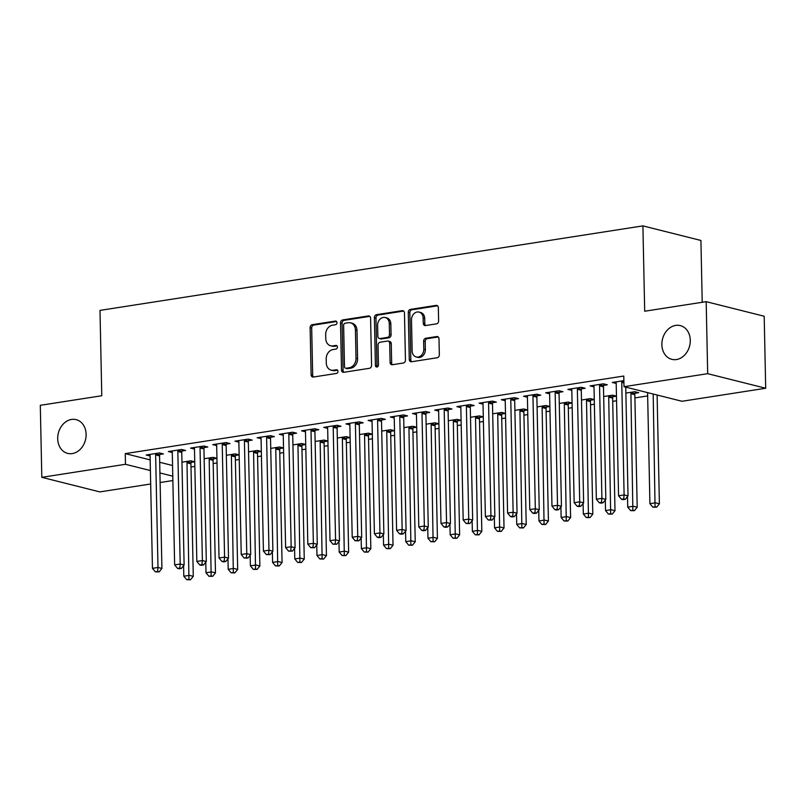<?xml version="1.0" encoding="UTF-8"?>
<svg xmlns="http://www.w3.org/2000/svg" width="806" height="806" viewBox="0 0 806 806"><rect width="100%" height="100%" fill="white"/><g stroke="black" fill="none" stroke-linecap="round" stroke-linejoin="round"><path stroke-width="1.21" d="M336.958 322.662A1.864 1.501 -75.9 0 0 335.397 321.07L312.254 324.677A2.67 2.146 -75.9 0 0 310.129 327.629L311.116 374.75A2.67 2.146 -75.9 0 0 312.647 377.007A2.67 2.146 -75.9 0 0 313.343 377.037L336.495 373.43A1.864 1.501 -75.9 0 0 336.414 369.763L333.422 370.226A8.534 6.861 -75.9 0 1 331.165 370.135A8.534 6.861 -75.9 0 1 326.279 362.942L326.198 359.013A8.534 6.861 -75.9 0 1 332.989 349.552L335.981 349.079A1.864 1.501 -75.9 0 0 335.911 345.421L332.918 345.885A8.534 6.861 -75.9 0 1 330.661 345.784A8.534 6.861 -75.9 0 1 325.765 338.591L325.684 334.661A8.534 6.861 -75.9 0 1 332.485 325.201L335.477 324.737A1.864 1.501 -75.9 0 0 336.958 322.662M661.867 344.686A17.4 13.984 -75.9 0 0 671.831 359.345A17.4 13.984 -75.9 0 0 690.279 340.263A17.4 13.984 -75.9 0 0 680.314 325.604A17.4 13.984 -75.9 0 0 661.867 344.686M57.7 438.726A17.4 13.984 -75.9 0 0 67.664 453.385A17.4 13.984 -75.9 0 0 86.111 434.303A17.4 13.984 -75.9 0 0 76.147 419.644A17.4 13.984 -75.9 0 0 57.7 438.726M436.489 323.851A2.67 2.146 -75.9 0 0 438.615 320.889L438.343 307.67A2.67 2.146 -75.9 0 0 436.812 305.424A2.67 2.146 -75.9 0 0 436.106 305.393L410.395 309.393A2.67 2.146 -75.9 0 0 408.279 312.355L409.267 359.476A2.67 2.146 -75.9 0 0 410.788 361.723A2.67 2.146 -75.9 0 0 411.493 361.753L437.205 357.753A2.67 2.146 -75.9 0 0 439.33 354.791L438.998 338.822A2.67 2.146 -75.9 0 0 437.467 336.576A2.67 2.146 -75.9 0 0 436.761 336.545L425.759 338.258A2.67 2.146 -75.9 0 0 423.634 341.22L423.805 349.139A7.133 5.733 -75.9 0 1 416.228 356.967A7.133 5.733 -75.9 0 1 412.148 350.953L411.493 319.932A7.133 5.733 -75.9 0 1 419.06 312.093A7.133 5.733 -75.9 0 1 423.15 318.108L423.261 323.287A2.67 2.146 -75.9 0 0 424.782 325.533A2.67 2.146 -75.9 0 0 425.487 325.564L436.489 323.851M624.005 386.699L707.678 373.672L765.7 388.25L682.027 401.277L624.005 386.699L623.784 376.029L125.262 453.627L125.484 464.296L150.4 470.563M150.682 483.993L99.823 491.902L41.811 477.323L40.3 405.307L101.778 395.746L99.994 310.391L642.906 225.881L644.689 311.227L706.177 301.666L707.678 373.672M41.811 477.323L125.484 464.296M370.589 318.219A2.67 2.146 -75.9 0 0 369.057 315.972A2.67 2.146 -75.9 0 0 368.352 315.942L342.641 319.942A2.67 2.146 -75.9 0 0 340.515 322.894L341.502 370.025A2.67 2.146 -75.9 0 0 343.034 372.271A2.67 2.146 -75.9 0 0 343.739 372.301L369.45 368.302A2.67 2.146 -75.9 0 0 371.576 365.34L370.589 318.219M376.523 314.672L402.234 310.663A2.67 2.146 -75.9 0 1 402.929 310.693A2.67 2.146 -75.9 0 1 404.461 312.95L405.448 360.07A2.67 2.146 -75.9 0 1 403.322 363.022L392.32 364.735A2.67 2.146 -75.9 0 1 391.615 364.705A2.67 2.146 -75.9 0 1 390.094 362.458L389.691 343.346A2.67 2.146 -75.9 0 0 388.16 341.099A2.67 2.146 -75.9 0 0 387.454 341.069L380.16 342.207A2.67 2.146 -75.9 0 0 378.034 345.159L378.447 365.058A1.864 1.501 -75.9 0 1 375.405 365.531L374.397 317.624A2.67 2.146 -75.9 0 1 376.523 314.672L378.085 315.065L403.665 311.076M702.217 302.28L700.918 240.46L642.906 225.881M603.734 385.369L607.331 384.815L603.412 383.827L590.093 385.903L594.012 386.89M635.098 393.257L638.695 392.693L634.765 391.706L625.869 393.096M559.344 392.28L562.941 391.726L559.011 390.739L545.702 392.814L549.621 393.802M590.707 400.169L594.274 399.605M581.479 400.008L590.375 398.617L594.274 399.595M514.953 399.192L518.55 398.638L514.621 397.65L501.312 399.726L505.221 400.703M546.317 407.07L549.883 406.516L545.984 405.529L537.088 406.919M470.563 406.103L474.15 405.549L470.23 404.562L456.911 406.637L460.831 407.614M501.926 413.982L505.493 413.428L501.594 412.44L492.698 413.821M426.173 413.015L429.759 412.45L425.84 411.473L412.521 413.538L416.44 414.526M457.536 420.893L461.103 420.339L457.204 419.352L448.307 420.732M381.782 419.926L385.369 419.362L381.45 418.385L368.13 420.45L372.05 421.437M413.135 427.805L416.712 427.251L412.813 426.263L403.917 427.643M337.382 426.837L340.978 426.273L337.059 425.286L323.74 427.361L327.659 428.349M368.745 434.716L372.322 434.162M359.526 434.555L368.423 433.175L372.322 434.152M292.991 433.749L296.588 433.185L292.669 432.197L279.35 434.273L283.269 435.26M324.355 441.628L327.921 441.073L324.032 440.076L315.136 441.466M248.601 440.65L252.197 440.096L248.278 439.109L234.959 441.184L238.878 442.172M279.964 448.539L283.531 447.975L279.642 446.987L270.745 448.378M204.21 447.562L207.807 447.008L203.888 446.02L190.569 448.096L194.488 449.073M235.574 455.44L239.14 454.886L235.251 453.899L226.345 455.289M159.82 454.473L163.416 453.919L159.497 452.932L146.178 455.007L150.097 455.984M191.183 462.352L194.75 461.798L190.851 460.81L181.954 462.191M125.262 453.627L150.178 459.894M159.689 462.281L172.565 465.515M190.992 467.006L194.851 466.412M213.187 463.561L217.046 462.956M235.382 460.105L239.241 459.501M257.577 456.649L261.436 456.045M279.773 453.194L283.631 452.589M301.968 449.738L305.827 449.133M324.163 446.282L328.022 445.678M346.358 442.826L350.217 442.222M368.554 439.371L372.412 438.766M390.749 435.915L394.608 435.311M412.944 432.459L416.803 431.855M435.139 429.004L438.998 428.409M457.334 425.548L461.193 424.953M479.53 422.092L483.388 421.498M501.725 418.636L505.584 418.042M523.92 415.181L527.779 414.586M546.115 411.735L549.984 411.131M568.311 408.279L572.179 407.675M590.516 404.824L594.375 404.219M612.711 401.368L616.57 400.763M634.906 397.912L647.661 395.927M213.378 458.896L216.945 458.342M204.15 458.735L213.046 457.355L216.945 458.332M182.015 451.017L185.612 450.463L181.693 449.476L168.373 451.551L172.293 452.529M257.769 451.985L261.335 451.431L257.446 450.443L248.55 451.834M226.405 444.106L230.002 443.552L226.083 442.565L212.764 444.64L216.683 445.617M302.159 445.083L305.726 444.519L301.837 443.532L292.941 444.922M270.796 437.195L274.393 436.64L270.473 435.653L257.154 437.729L261.073 438.716M346.55 438.172L350.126 437.618L346.227 436.62L337.331 438.011M315.186 430.293L318.783 429.729L314.864 428.742L301.545 430.817L305.464 431.804M390.94 431.26L394.517 430.706L390.618 429.719L381.722 431.099M359.587 423.382L363.174 422.818L359.254 421.83L345.935 423.906L349.854 424.893M435.331 424.349L438.907 423.795L435.008 422.807L426.112 424.188M403.977 416.47L407.564 415.906L403.645 414.929L390.326 416.994L394.245 417.982M479.731 417.437L483.298 416.883M470.503 417.276L479.399 415.896L483.298 416.873M448.368 409.559L451.954 408.995L448.035 408.017L434.716 410.083L438.635 411.07M524.122 410.526L527.688 409.972L523.789 408.985L514.893 410.365M492.758 402.647L496.345 402.093L492.426 401.106L479.117 403.181L483.026 404.159M568.512 403.615L572.079 403.06L568.18 402.073L559.283 403.463M537.149 395.736L540.745 395.182L536.816 394.194L523.507 396.27L527.416 397.247M612.903 396.713L616.469 396.149L612.57 395.162L603.674 396.552M581.539 388.824L585.136 388.27L581.217 387.283L567.898 389.358L571.817 390.346M623.874 380.644L612.288 382.447L616.207 383.434M706.177 301.666L764.189 316.244L765.7 388.25M172.877 480.537L160.112 482.522M159.91 472.951L172.786 476.185M330.661 345.784L332.223 346.177A8.534 6.861 -75.9 0 0 334.48 346.278L332.918 345.885M337.079 345.875L334.48 346.278M331.165 370.135L332.737 370.528A8.534 6.861 -75.9 0 0 334.994 370.629L333.422 370.226M337.583 370.216L334.994 370.629M336.565 321.523L313.816 325.07A2.67 2.146 -75.9 0 0 311.69 328.022L312.678 375.153A2.67 2.146 -75.9 0 0 313.484 377.017M369.793 316.355L344.212 320.335A2.67 2.146 -75.9 0 0 342.087 323.297L343.074 370.417A2.67 2.146 -75.9 0 0 343.87 372.281M345.119 323.236A1.864 1.501 -75.9 0 0 343.628 325.302L344.494 366.67A1.864 1.501 -75.9 0 0 346.056 368.261L349.22 367.768A8.534 6.861 -75.9 0 0 356.01 358.307L355.426 330.037A8.534 6.861 -75.9 0 0 350.529 322.843A8.534 6.861 -75.9 0 0 348.273 322.743L345.119 323.236M345.562 368.241L347.134 368.634A1.864 1.501 -75.9 0 0 347.628 368.654L346.056 368.261M350.529 322.843L352.101 323.236A8.534 6.861 -75.9 0 1 356.987 330.43L357.582 358.7A8.534 6.861 -75.9 0 1 350.791 368.171L347.628 368.654M388.16 341.099L389.731 341.492A2.67 2.146 -75.9 0 1 391.263 343.739L391.656 362.851A2.67 2.146 -75.9 0 0 392.451 364.715M378.085 315.065A2.67 2.146 -75.9 0 0 375.969 318.017L376.966 365.924A1.864 1.501 -75.9 0 0 377.329 367.022M389.278 323.518A7.133 5.733 -75.9 0 0 385.187 317.504A7.133 5.733 -75.9 0 0 377.621 325.332L377.853 336.263A2.67 2.146 -75.9 0 0 379.374 338.51A2.67 2.146 -75.9 0 0 380.079 338.54L387.384 337.402A2.67 2.146 -75.9 0 0 389.5 334.45L389.278 323.518L390.839 323.911A7.133 5.733 -75.9 0 0 386.759 317.896L385.187 317.504M379.374 338.51L380.946 338.903A2.67 2.146 -75.9 0 0 381.651 338.933L380.079 338.54M390.839 323.911L391.071 334.843A2.67 2.146 -75.9 0 1 388.945 337.795L381.651 338.933M419.06 312.093L420.631 312.496A7.133 5.733 -75.9 0 1 424.722 318.511L424.822 323.68A2.67 2.146 -75.9 0 0 425.618 325.543M416.228 356.967L417.8 357.36A7.133 5.733 -75.9 0 0 425.367 349.532L423.805 349.139M438.192 336.958L427.321 338.651A2.67 2.146 -75.9 0 0 425.205 341.613L425.367 349.532M437.547 305.806L411.967 309.786A2.67 2.146 -75.9 0 0 409.841 312.748L410.828 359.869A2.67 2.146 -75.9 0 0 411.624 361.733M183.587 565.661L183.808 576.219L189.36 575.353L193.279 576.34L190.921 463.782A2.72 2.186 104.1 0 1 191.062 462.765L191.586 460.992M188.947 579.383L186.72 579.726L190.508 579.776L188.947 579.383L187.002 462.805A2.72 2.186 104.1 0 1 187.143 461.778L187.264 461.364M186.72 579.726L183.808 576.219M193.279 576.34L190.508 579.776M155.901 453.486L155.78 453.899A2.72 2.186 -75.9 0 0 155.639 454.916L157.996 567.474L152.445 568.341L150.087 455.783A2.72 2.186 -75.9 0 0 149.906 454.816L149.765 454.443M160.223 453.113L159.699 454.886A2.72 2.186 -75.9 0 0 159.558 455.904L161.915 568.462L157.996 567.474L157.583 571.494L155.357 571.847L159.145 571.897L157.583 571.494M159.145 571.897L161.915 568.462M152.445 568.341L155.357 571.847M205.782 562.205L206.004 572.764L211.555 571.897L215.474 572.885L213.116 460.327A2.72 2.186 104.1 0 1 213.258 459.309L213.781 457.536M211.142 575.927L208.915 576.27L212.703 576.32L211.142 575.927L209.197 459.349A2.72 2.186 104.1 0 1 209.338 458.322L209.459 457.919M208.915 576.27L206.004 572.764M215.474 572.885L212.703 576.32M227.977 558.749L228.199 569.308L233.75 568.452L237.669 569.429L235.312 456.881A2.72 2.186 104.1 0 1 235.453 455.853L235.977 454.08M233.337 572.472L231.11 572.814L234.899 572.865L233.337 572.472L231.393 455.894A2.72 2.186 104.1 0 1 231.534 454.866L231.654 454.463M231.11 572.814L228.199 569.308M237.669 569.429L234.899 572.865M178.096 450.03L177.975 450.443A2.72 2.186 -75.9 0 0 177.834 451.471L180.191 564.019L174.64 564.885L172.282 452.327A2.72 2.186 -75.9 0 0 172.101 451.36L171.96 450.987M182.418 449.657L181.894 451.431A2.72 2.186 -75.9 0 0 181.753 452.448L184.111 565.006L180.191 564.019L179.778 568.049L177.552 568.391L179.123 568.784L181.34 568.442L179.778 568.049M181.34 568.442L184.111 565.006M174.64 564.885L177.552 568.391M200.291 446.574L200.17 446.987A2.72 2.186 -75.9 0 0 200.029 448.015L202.387 560.563L196.835 561.429L194.478 448.871A2.72 2.186 -75.9 0 0 194.296 447.904L194.155 447.531M204.613 446.202L204.089 447.975A2.72 2.186 -75.9 0 0 203.948 448.992L206.306 561.55L202.387 560.563L201.974 564.593L199.747 564.935L201.319 565.328L203.535 564.986L201.974 564.593M203.535 564.986L206.306 561.55M196.835 561.429L199.747 564.935M250.172 555.294L250.394 565.852L255.945 564.996L259.864 565.973L257.507 453.425A2.72 2.186 104.1 0 1 257.648 452.398L258.172 450.625M255.532 569.016L253.306 569.358L257.094 569.409L255.532 569.016L253.588 452.438A2.72 2.186 104.1 0 1 253.729 451.42L253.85 451.007M253.306 569.358L250.394 565.852M259.864 565.973L257.094 569.409M272.368 551.838L272.589 562.397L278.141 561.54L282.06 562.517L279.702 449.97A2.72 2.186 104.1 0 1 279.843 448.942L280.367 447.179M277.727 565.56L275.501 565.903L279.289 565.953L277.727 565.56L275.783 448.982A2.72 2.186 104.1 0 1 275.924 447.965L276.045 447.552M275.501 565.903L272.589 562.397M282.06 562.517L279.289 565.953M222.486 443.129L222.365 443.532A2.72 2.186 -75.9 0 0 222.224 444.559L224.582 557.107L219.031 557.974L216.673 445.416A2.72 2.186 -75.9 0 0 216.492 444.449L216.361 444.076M226.818 442.746L226.285 444.519A2.72 2.186 -75.9 0 0 226.143 445.537L228.501 558.095L224.582 557.107L224.169 561.137L221.952 561.48L223.514 561.873L225.73 561.53L224.169 561.137M225.73 561.53L228.501 558.095M219.031 557.974L221.952 561.48M244.681 439.673L244.561 440.076A2.72 2.186 -75.9 0 0 244.419 441.104L246.777 553.662L241.226 554.518L238.868 441.96A2.72 2.186 -75.9 0 0 238.687 440.993L238.556 440.62M249.014 439.29L248.48 441.063A2.72 2.186 -75.9 0 0 248.339 442.091L250.696 554.639L246.777 553.662L246.364 557.681L244.147 558.024L247.936 558.074L246.364 557.681M247.936 558.074L250.696 554.639M241.226 554.518L244.147 558.024M294.563 548.382L294.784 558.941L300.336 558.084L304.255 559.072L301.897 446.514A2.72 2.186 104.1 0 1 302.038 445.486L302.562 443.723M299.923 562.104L297.696 562.447L301.484 562.497L299.923 562.104L297.978 445.527A2.72 2.186 104.1 0 1 298.119 444.509L298.24 444.096M297.696 562.447L294.784 558.941M304.255 559.072L301.484 562.497M266.877 436.217L266.756 436.63A2.72 2.186 -75.9 0 0 266.615 437.648L268.972 550.206L263.421 551.062L261.063 438.514A2.72 2.186 -75.9 0 0 260.882 437.537L260.751 437.164M271.209 435.834L270.675 437.608A2.72 2.186 -75.9 0 0 270.534 438.635L272.891 551.183L268.972 550.206L268.559 554.226L266.343 554.568L270.131 554.619L268.559 554.226M270.131 554.619L272.891 551.183M263.421 551.062L266.343 554.568M316.758 544.927L316.98 555.495L322.531 554.629L326.45 555.616L324.093 443.058A2.72 2.186 104.1 0 1 324.234 442.041L324.768 440.267M322.118 558.649L319.901 558.991L323.68 559.042L322.118 558.649L320.173 442.071A2.72 2.186 104.1 0 1 320.314 441.053L320.435 440.64M319.901 558.991L316.98 555.495M326.45 555.616L323.68 559.042M289.072 432.762L288.951 433.175A2.72 2.186 -75.9 0 0 288.81 434.192L291.168 546.75L285.616 547.606L283.259 435.059A2.72 2.186 -75.9 0 0 283.077 434.081L282.946 433.709M293.404 432.389L292.87 434.152A2.72 2.186 -75.9 0 0 292.729 435.18L295.087 547.727L291.168 546.75L290.754 550.77L288.538 551.113L292.326 551.163L290.754 550.77M292.326 551.163L295.087 547.727M285.616 547.606L288.538 551.113M338.953 541.471L339.175 552.039L344.726 551.173L348.645 552.16L346.288 439.602A2.72 2.186 104.1 0 1 346.429 438.585L346.963 436.812M344.313 555.193L342.097 555.535L345.885 555.586L344.313 555.193L342.369 438.615A2.72 2.186 104.1 0 1 342.51 437.598L342.631 437.184M342.097 555.535L339.175 552.039M348.645 552.16L345.885 555.586M311.267 429.306L311.146 429.719A2.72 2.186 -75.9 0 0 311.005 430.736L313.363 543.294L307.821 544.151L305.464 431.603A2.72 2.186 -75.9 0 0 305.283 430.626L305.142 430.263M315.599 428.933L315.065 430.696A2.72 2.186 -75.9 0 0 314.924 431.724L317.282 544.282L313.363 543.294L312.95 547.314L310.733 547.657L314.521 547.707L312.95 547.314M314.521 547.707L317.282 544.282M307.821 544.151L310.733 547.657M361.148 538.015L361.37 548.584L366.921 547.717L370.841 548.705L368.483 436.147A2.72 2.186 104.1 0 1 368.624 435.129L369.158 433.356M366.508 551.737L364.292 552.08L368.08 552.13L366.508 551.737L364.564 435.159A2.72 2.186 104.1 0 1 364.705 434.142L364.826 433.729M364.292 552.08L361.37 548.584M370.841 548.705L368.08 552.13M333.462 425.85L333.341 426.263A2.72 2.186 -75.9 0 0 333.2 427.281L335.558 539.839L330.017 540.705L327.659 428.147A2.72 2.186 -75.9 0 0 327.478 427.17L327.337 426.807M337.795 425.477L337.261 427.251A2.72 2.186 -75.9 0 0 337.12 428.268L339.477 540.826L335.558 539.839L335.145 543.859L332.928 544.201L336.717 544.252L335.145 543.859M336.717 544.252L339.477 540.826M330.017 540.705L332.928 544.201M383.354 534.559L383.565 545.128L389.117 544.262L393.036 545.249L390.678 432.691A2.72 2.186 104.1 0 1 390.819 431.673L391.353 429.9M388.704 548.282L386.487 548.634L390.275 548.674L388.704 548.282L386.759 431.704A2.72 2.186 104.1 0 1 386.9 430.686L387.021 430.273M386.487 548.634L383.565 545.128M393.036 545.249L390.275 548.674M355.658 422.394L355.537 422.807A2.72 2.186 -75.9 0 0 355.396 423.825L357.753 536.383L352.212 537.249L349.854 424.691A2.72 2.186 -75.9 0 0 349.673 423.714L349.532 423.351M359.99 422.022L359.456 423.795A2.72 2.186 -75.9 0 0 359.315 424.812L361.682 537.37L357.753 536.383L357.34 540.403L355.124 540.745L358.912 540.796L357.34 540.403M358.912 540.796L361.682 537.37M352.212 537.249L355.124 540.745M405.549 531.104L405.771 541.672L411.312 540.806L415.231 541.793L412.874 429.235A2.72 2.186 104.1 0 1 413.015 428.218L413.549 426.445M410.899 544.826L408.682 545.178L412.471 545.219L410.899 544.826L408.954 428.248A2.72 2.186 104.1 0 1 409.095 427.23L409.216 426.817M408.682 545.178L405.771 541.672M415.231 541.793L412.471 545.219M377.853 418.939L377.732 419.352A2.72 2.186 -75.9 0 0 377.591 420.369L379.948 532.927L374.407 533.794L372.05 421.236A2.72 2.186 -75.9 0 0 371.868 420.269L371.727 419.896M382.185 418.566L381.651 420.339A2.72 2.186 -75.9 0 0 381.52 421.357L383.878 533.915L379.948 532.927L379.535 536.947L377.319 537.29L378.891 537.693L381.107 537.34L379.535 536.947M381.107 537.34L383.878 533.915M374.407 533.794L377.319 537.29M427.744 527.648L427.966 538.217L433.507 537.35L437.426 538.337L435.069 425.78A2.72 2.186 104.1 0 1 435.21 424.762L435.744 422.989M433.094 541.37L430.878 541.723L434.666 541.773L433.094 541.37L431.15 424.792A2.72 2.186 104.1 0 1 431.291 423.775L431.411 423.362M430.878 541.723L427.966 538.217M437.426 538.337L434.666 541.773M400.058 415.483L399.927 415.896A2.72 2.186 -75.9 0 0 399.786 416.914L402.154 529.471L396.602 530.338L394.245 417.78A2.72 2.186 -75.9 0 0 394.063 416.813L393.922 416.44M404.38 415.11L403.846 416.883A2.72 2.186 -75.9 0 0 403.715 417.901L406.073 530.459L402.154 529.471L401.731 533.491L399.514 533.844L401.086 534.237L403.302 533.884L401.731 533.491M403.302 533.884L406.073 530.459M396.602 530.338L399.514 533.844M449.939 524.192L450.161 534.761L455.702 533.894L459.632 534.882L457.264 422.324A2.72 2.186 104.1 0 1 457.405 421.306L457.939 419.533M455.289 537.914L453.073 538.267L456.861 538.317L455.289 537.914L453.345 421.337A2.72 2.186 104.1 0 1 453.486 420.319L453.607 419.906M453.073 538.267L450.161 534.761M459.632 534.882L456.861 538.317M422.253 412.027L422.122 412.44A2.72 2.186 -75.9 0 0 421.991 413.458L424.349 526.016L418.798 526.882L416.44 414.324A2.72 2.186 -75.9 0 0 416.259 413.357L416.118 412.984M426.575 411.654L426.052 413.428A2.72 2.186 -75.9 0 0 425.911 414.445L428.268 527.003L424.349 526.016L423.926 530.036L421.709 530.388L423.281 530.781L425.497 530.429L423.926 530.036M425.497 530.429L428.268 527.003M418.798 526.882L421.709 530.388M472.135 520.747L472.356 531.305L477.898 530.439L481.827 531.426L479.469 418.868A2.72 2.186 104.1 0 1 479.6 417.851L480.134 416.077M477.484 534.469L475.268 534.811L479.056 534.862L477.484 534.469L475.54 417.891A2.72 2.186 104.1 0 1 475.681 416.863L475.802 416.45M475.268 534.811L472.356 531.305M481.827 531.426L479.056 534.862M444.449 408.571L444.318 408.985A2.72 2.186 -75.9 0 0 444.187 410.002L446.544 522.56L440.993 523.426L438.635 410.869A2.72 2.186 -75.9 0 0 438.454 409.901L438.313 409.529M448.771 408.199L448.247 409.972A2.72 2.186 -75.9 0 0 448.106 410.989L450.463 523.547L446.544 522.56L446.121 526.58L443.905 526.933L445.476 527.326L447.693 526.973L446.121 526.58M447.693 526.973L450.463 523.547M440.993 523.426L443.905 526.933M494.33 517.291L494.552 527.849L500.103 526.983L504.022 527.97L501.664 415.412A2.72 2.186 104.1 0 1 501.795 414.395L502.329 412.622M499.68 531.013L497.463 531.356L501.251 531.406L499.68 531.013L497.735 414.435A2.72 2.186 104.1 0 1 497.876 413.407L498.007 412.994M497.463 531.356L494.552 527.849M504.022 527.97L501.251 531.406M466.644 405.116L466.523 405.529A2.72 2.186 -75.9 0 0 466.382 406.546L468.739 519.104L463.188 519.971L460.831 407.413A2.72 2.186 -75.9 0 0 460.649 406.446L460.508 406.073M470.966 404.743L470.442 406.516A2.72 2.186 -75.9 0 0 470.301 407.534L472.659 520.092L468.739 519.104L468.316 523.124L466.1 523.477L469.888 523.527L468.316 523.124M469.888 523.527L472.659 520.092M463.188 519.971L466.1 523.477M516.525 513.835L516.747 524.394L522.298 523.527L526.217 524.515L523.86 411.957A2.72 2.186 104.1 0 1 524.001 410.939L524.525 409.166M521.875 527.557L519.658 527.9L523.447 527.95L521.875 527.557L519.941 410.979A2.72 2.186 104.1 0 1 520.072 409.952L520.202 409.549M519.658 527.9L516.747 524.394M526.217 524.515L523.447 527.95M488.839 401.66L488.718 402.073A2.72 2.186 -75.9 0 0 488.577 403.101L490.935 515.649L485.383 516.515L483.026 403.957A2.72 2.186 -75.9 0 0 482.844 402.99L482.703 402.617M493.161 401.287L492.637 403.06A2.72 2.186 -75.9 0 0 492.496 404.078L494.854 516.636L490.935 515.649L490.511 519.679L488.295 520.021L492.083 520.072L490.511 519.679M492.083 520.072L494.854 516.636M485.383 516.515L488.295 520.021M538.72 510.379L538.942 520.938L544.493 520.082L548.412 521.059L546.055 408.511A2.72 2.186 104.1 0 1 546.196 407.483L546.72 405.71M544.07 524.102L541.854 524.444L545.642 524.494L544.07 524.102L542.136 407.524A2.72 2.186 104.1 0 1 542.267 406.496L542.398 406.093M541.854 524.444L538.942 520.938M548.412 521.059L545.642 524.494M511.034 398.204L510.913 398.617A2.72 2.186 -75.9 0 0 510.772 399.645L513.13 512.193L507.579 513.059L505.221 400.501A2.72 2.186 -75.9 0 0 505.04 399.534L504.899 399.161M515.356 397.832L514.832 399.605A2.72 2.186 -75.9 0 0 514.691 400.622L517.049 513.18L513.13 512.193L512.707 516.223L510.49 516.565L512.062 516.958L514.278 516.616L512.707 516.223M514.278 516.616L517.049 513.18M507.579 513.059L510.49 516.565M560.916 506.924L561.137 517.482L566.689 516.626L570.608 517.603L568.25 405.055A2.72 2.186 104.1 0 1 568.391 404.028L568.915 402.254M566.265 520.646L564.049 520.988L567.837 521.039L566.265 520.646L564.331 404.068A2.72 2.186 104.1 0 1 564.462 403.05L564.593 402.637M564.049 520.988L561.137 517.482M570.608 517.603L567.837 521.039M533.229 394.759L533.109 395.162A2.72 2.186 -75.9 0 0 532.968 396.189L535.325 508.737L529.774 509.604L527.416 397.046A2.72 2.186 -75.9 0 0 527.235 396.078L527.094 395.706M537.552 394.376L537.028 396.149A2.72 2.186 -75.9 0 0 536.887 397.167L539.244 509.724L535.325 508.737L534.912 512.767L532.685 513.11L534.257 513.503L536.474 513.16L534.912 512.767M536.474 513.16L539.244 509.724M529.774 509.604L532.685 513.11M583.111 503.468L583.332 514.027L588.884 513.17L592.803 514.147L590.445 401.6A2.72 2.186 104.1 0 1 590.586 400.572L591.11 398.809M588.461 517.19L586.244 517.533L590.032 517.583L588.461 517.19L586.526 400.612A2.72 2.186 104.1 0 1 586.667 399.595L586.788 399.182M586.244 517.533L583.332 514.027M592.803 514.147L590.032 517.583M555.425 391.303L555.304 391.706A2.72 2.186 -75.9 0 0 555.163 392.734L557.52 505.291L551.969 506.148L549.611 393.59A2.72 2.186 -75.9 0 0 549.43 392.623L549.289 392.25M559.747 390.92L559.223 392.693A2.72 2.186 -75.9 0 0 559.082 393.721L561.439 506.269L557.52 505.291L557.107 509.311L554.881 509.654L556.452 510.047L558.669 509.704L557.107 509.311M558.669 509.704L561.439 506.269M551.969 506.148L554.881 509.654M605.306 500.012L605.528 510.571L611.079 509.714L614.998 510.702L612.641 398.144A2.72 2.186 104.1 0 1 612.782 397.116L613.306 395.353M610.656 513.734L608.439 514.077L612.228 514.127L610.656 513.734L608.721 397.156A2.72 2.186 104.1 0 1 608.862 396.139L608.983 395.726M608.439 514.077L605.528 510.571M614.998 510.702L612.228 514.127M577.62 387.847L577.499 388.26A2.72 2.186 -75.9 0 0 577.358 389.278L579.716 501.836L574.164 502.692L571.807 390.144A2.72 2.186 -75.9 0 0 571.625 389.167L571.484 388.794M581.942 387.464L581.418 389.238A2.72 2.186 -75.9 0 0 581.277 390.265L583.635 502.813L579.716 501.836L579.302 505.856L577.076 506.198L578.648 506.591L580.864 506.249L579.302 505.856M580.864 506.249L583.635 502.813M574.164 502.692L577.076 506.198M627.501 496.556L627.723 507.125L633.274 506.259L637.193 507.246L634.836 394.688A2.72 2.186 104.1 0 1 634.977 393.671L635.501 391.897M632.861 510.279L630.635 510.621L634.423 510.672L632.861 510.279L630.917 393.701A2.72 2.186 104.1 0 1 631.058 392.683L631.179 392.27M630.635 510.621L627.723 507.125M637.193 507.246L634.423 510.672M599.815 384.391L599.694 384.805A2.72 2.186 -75.9 0 0 599.553 385.822L601.911 498.38L596.359 499.236L594.002 386.689A2.72 2.186 -75.9 0 0 593.821 385.711L593.679 385.339M604.137 384.009L603.613 385.782A2.72 2.186 -75.9 0 0 603.472 386.809L605.83 499.357L601.911 498.38L601.498 502.4L599.271 502.743L600.843 503.135L603.059 502.793L601.498 502.4M603.059 502.793L605.83 499.357M596.359 499.236L599.271 502.743M647.591 392.633L649.918 503.669L655.469 502.803L659.389 503.79L657.112 395.021M655.056 506.823L652.83 507.165L656.618 507.216L655.056 506.823L653.192 394.033M652.83 507.165L649.918 503.669M659.389 503.79L656.618 507.216M622.01 380.936L621.889 381.349A2.72 2.186 -75.9 0 0 621.748 382.366L624.106 494.924L618.555 495.781L616.197 383.233A2.72 2.186 -75.9 0 0 616.016 382.256L615.875 381.893M625.748 387.142L628.025 495.912L624.106 494.924L623.693 498.944L621.466 499.287L623.038 499.68L625.255 499.337L623.693 498.944M625.255 499.337L628.025 495.912M618.555 495.781L621.466 499.287M336.334 321.302L335.397 321.07M337.361 370.004L336.414 369.763M336.848 345.653L335.911 345.421M312.678 375.153L311.116 374.75M311.69 328.022L310.129 327.629M313.816 325.07L312.254 324.677M343.074 370.417L341.502 370.025M342.087 323.297L340.515 322.894M344.212 320.335L342.641 319.942M369.692 316.274L368.352 315.942M350.791 368.171L349.22 367.768M357.582 358.7L356.01 358.307M356.987 330.43L355.426 330.037M403.574 311.005L402.234 310.663M391.656 362.851L390.094 362.458M391.263 343.739L389.691 343.346M376.966 365.924L375.405 365.531M375.969 318.017L374.397 317.624M388.945 337.795L387.384 337.402M391.071 334.843L389.5 334.45M424.822 323.68L423.261 323.287M424.722 318.511L423.15 318.108M425.205 341.613L423.634 341.22M427.321 338.651L425.759 338.258M438.101 336.888L436.761 336.545M410.828 359.869L409.267 359.476M409.841 312.748L408.279 312.355M411.967 309.786L410.395 309.393M437.446 305.726L436.106 305.393M190.921 463.782L187.002 462.805M191.062 462.765L187.143 461.778M155.78 453.899L159.699 454.886M155.639 454.916L159.558 455.904M213.116 460.327L209.197 459.349M213.258 459.309L209.338 458.322M235.312 456.881L231.393 455.894M235.453 455.853L231.534 454.866M177.975 450.443L181.894 451.431M177.834 451.471L181.753 452.448M200.17 446.987L204.089 447.975M200.029 448.015L203.948 448.992M257.507 453.425L253.588 452.438M257.648 452.398L253.729 451.42M279.702 449.97L275.783 448.982M279.843 448.942L275.924 447.965M222.365 443.532L226.285 444.519M222.224 444.559L226.143 445.537M244.561 440.076L248.48 441.063M244.419 441.104L248.339 442.091M301.897 446.514L297.978 445.527M302.038 445.486L298.119 444.509M266.756 436.63L270.675 437.608M266.615 437.648L270.534 438.635M324.093 443.058L320.173 442.071M324.234 442.041L320.314 441.053M288.951 433.175L292.87 434.152M288.81 434.192L292.729 435.18M346.288 439.602L342.369 438.615M346.429 438.585L342.51 437.598M311.146 429.719L315.065 430.696M311.005 430.736L314.924 431.724M368.483 436.147L364.564 435.159M368.624 435.129L364.705 434.142M333.341 426.263L337.261 427.251M333.2 427.281L337.12 428.268M390.678 432.691L386.759 431.704M390.819 431.673L386.9 430.686M355.537 422.807L359.456 423.795M355.396 423.825L359.315 424.812M412.874 429.235L408.954 428.248M413.015 428.218L409.095 427.23M377.732 419.352L381.651 420.339M377.591 420.369L381.52 421.357M435.069 425.78L431.15 424.792M435.21 424.762L431.291 423.775M399.927 415.896L403.846 416.883M399.786 416.914L403.715 417.901M457.264 422.324L453.345 421.337M457.405 421.306L453.486 420.319M422.122 412.44L426.052 413.428M421.991 413.458L425.911 414.445M479.469 418.868L475.54 417.891M479.6 417.851L475.681 416.863M444.318 408.985L448.247 409.972M444.187 410.002L448.106 410.989M501.664 415.412L497.735 414.435M501.795 414.395L497.876 413.407M466.523 405.529L470.442 406.516M466.382 406.546L470.301 407.534M523.86 411.957L519.941 410.979M524.001 410.939L520.072 409.952M488.718 402.073L492.637 403.06M488.577 403.101L492.496 404.078M546.055 408.511L542.136 407.524M546.196 407.483L542.267 406.496M510.913 398.617L514.832 399.605M510.772 399.645L514.691 400.622M568.25 405.055L564.331 404.068M568.391 404.028L564.462 403.05M533.109 395.162L537.028 396.149M532.968 396.189L536.887 397.167M590.445 401.6L586.526 400.612M590.586 400.572L586.667 399.595M555.304 391.706L559.223 392.693M555.163 392.734L559.082 393.721M612.641 398.144L608.721 397.156M612.782 397.116L608.862 396.139M577.499 388.26L581.418 389.238M577.358 389.278L581.277 390.265M634.836 394.688L630.917 393.701M634.977 393.671L631.058 392.683M599.694 384.805L603.613 385.782M599.553 385.822L603.472 386.809M621.889 381.349L623.904 381.853M621.748 382.366L623.925 382.91"/></g></svg>
